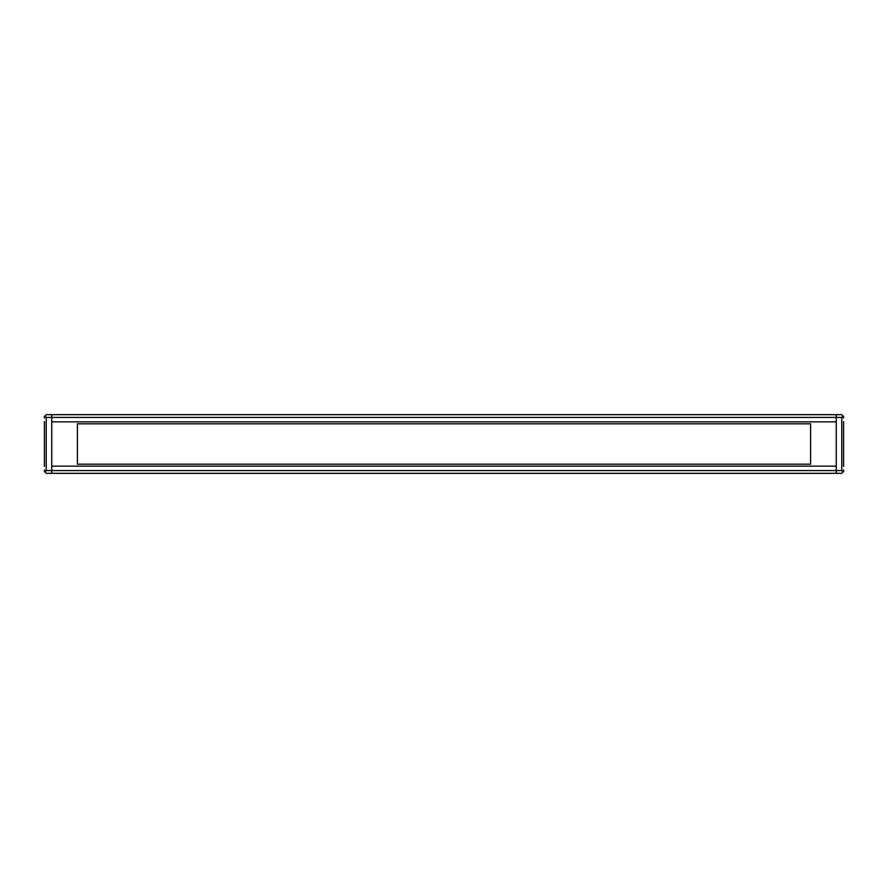 <?xml version="1.0" encoding="UTF-8"?>
<svg xmlns="http://www.w3.org/2000/svg" width="888" height="888" viewBox="0 0 888 888"><rect width="100%" height="100%" fill="white"/><g stroke="black" fill="none" stroke-linecap="round" stroke-linejoin="round"><path stroke-width="1.33" d="M46.232 470.573L44.855 471.95L46.232 473.326L51.737 473.326L51.737 470.573L46.232 470.573L46.232 417.427L51.737 417.427L51.737 414.674L51.737 470.573L836.263 470.573L836.263 466.133L51.737 466.133L51.737 473.326L836.263 473.326L836.263 417.427L836.263 421.867L51.737 421.867L51.737 417.427L836.263 417.427L836.263 414.674L836.263 417.427L841.769 417.427L843.145 416.05L843.6 418.059M44.4 418.059L44.4 416.505L46.232 414.674L841.769 414.674L843.145 416.05M44.4 469.941L44.855 471.95M44.4 466.455L44.4 421.545M46.232 473.326L44.4 471.495M46.232 417.427L44.855 416.05L44.4 416.505M46.232 414.674L44.855 416.05M77.4 423.831L77.4 464.169L810.6 464.169L810.6 423.831L77.4 423.831M843.6 469.941L843.6 471.495L841.769 473.326L836.263 473.326L836.263 470.573L841.769 470.573L841.769 417.427M843.6 421.545L843.6 466.455M841.769 414.674L843.6 416.505M841.769 470.573L843.145 471.95L843.6 471.495M841.769 473.326L843.145 471.95"/></g></svg>
